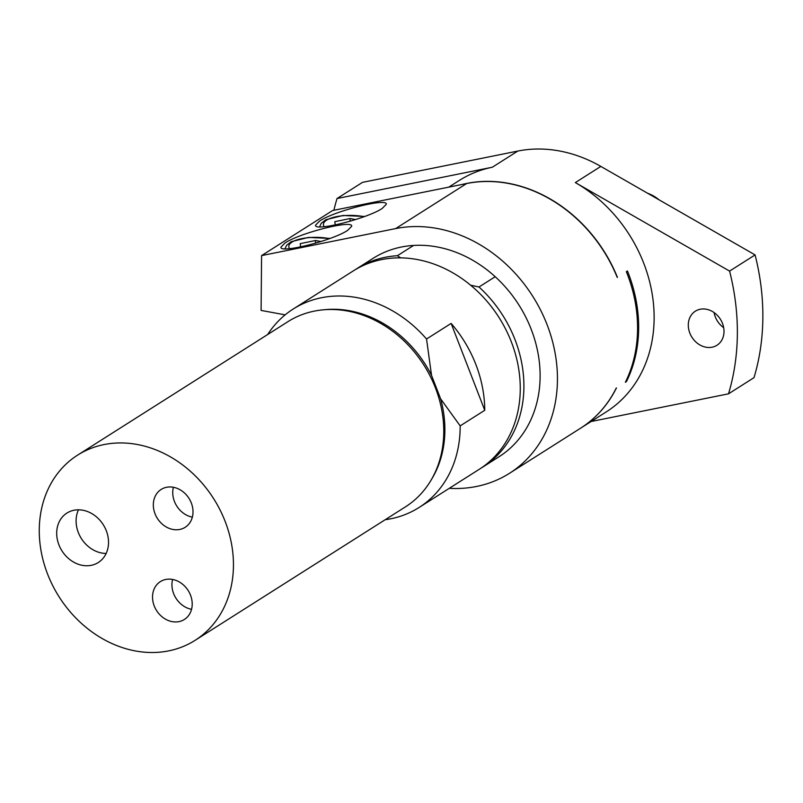 <?xml version="1.0" encoding="UTF-8"?>
<svg xmlns="http://www.w3.org/2000/svg" width="803" height="803" viewBox="0 0 803 803"><rect width="100%" height="100%" fill="white"/><g stroke="black" fill="none" stroke-linecap="round" stroke-linejoin="round"><path stroke-width="1.2" d="M659.143 199.867A37.209 31.056 -122.4 0 0 647.609 193.252M300.613 246.953L300.212 243.64L315.509 240.498L321.059 241.522M315.479 243.219L315.509 240.498M335.202 225.001L334.811 221.678L350.108 218.546L355.659 219.57M350.078 221.267L350.108 218.546M617.166 277.276L617.236 277.436A137.082 114.438 -122.4 0 0 466.643 183.536L332.593 210.537L261.577 255.605L395.628 228.594A137.082 114.438 57.6 0 1 542.888 314.836A137.082 114.438 57.6 0 1 509.534 473.278A137.082 114.438 57.6 0 1 449.268 488.324M495.2 276.714L478.989 287.002A117.499 98.086 57.6 0 1 482.834 467.035L499.034 456.746A117.499 98.086 -122.4 0 0 495.2 276.714A117.499 98.086 -122.4 0 0 413.595 245.437A117.499 98.086 -122.4 0 0 373.124 258.325L356.913 268.603A117.499 98.086 57.6 0 1 397.385 255.715L413.595 245.437M319.604 221.046C334.55 210.888 388.05 197.478 386.263 204.333L382.228 208.429C367.282 218.577 313.782 231.987 315.569 225.141L319.604 221.046M285.005 242.998C299.951 232.85 353.45 219.43 351.664 226.285L347.629 230.381C332.683 240.529 279.183 253.939 280.98 247.093L285.005 242.998M509.534 473.278L580.549 428.22A137.082 114.438 -122.4 0 0 616.272 388.05L616.453 387.929A137.082 114.438 -122.4 0 1 580.73 428.099A137.082 114.438 -122.4 0 1 580.639 428.16M285.145 314.856L261.095 310.42L261.577 255.605M625.376 382.268A137.082 114.438 -122.4 0 0 626.34 271.655L627.434 270.962A137.082 114.438 57.6 0 1 626.46 381.576L625.376 382.268M355.117 269.788A117.499 98.086 57.6 0 1 356.913 268.603M625.778 381.445L626.46 381.576M617.417 277.316A137.082 114.438 -122.4 0 0 462.97 184.268M580.73 428.099L606.225 411.929A137.082 114.438 -122.4 0 0 652.849 298.405A137.082 114.438 -122.4 0 0 575.339 182.582L729.586 271.093L755.081 254.912L600.835 166.412L575.339 182.582M517.815 151.064L492.319 167.235L337.029 198.532L362.524 182.351L517.815 151.064A137.082 114.438 57.6 0 1 600.835 166.412M492.319 167.235A137.082 114.438 -122.4 0 0 459.326 180.434L448.757 187.139M714.108 312.598A20.175 16.843 -122.4 0 0 723.684 327.684M705.988 347.217A20.175 16.843 57.6 0 1 689.195 331.248A20.175 16.843 57.6 0 1 695.338 311.193A20.175 16.843 57.6 0 1 720.371 319.203A20.175 16.843 57.6 0 1 716.959 345.26A20.175 16.843 57.6 0 1 705.988 347.217M591.118 421.515L728.512 393.831L754.007 377.651A231.083 192.901 -122.4 0 0 755.081 254.912M337.029 198.532A231.083 192.901 -122.4 0 0 333.887 210.286M728.512 393.831A231.083 192.901 -122.4 0 0 729.586 271.093M451.125 323.418L484.751 410.283A117.499 98.086 -122.4 0 0 451.125 323.418L426.544 339.017A117.499 98.086 -122.4 0 0 293.185 309.045A117.499 98.086 -122.4 0 0 267.65 334.53M400.717 257.863L397.385 255.715M478.989 287.002L470.608 285.195M482.834 467.035A117.499 98.086 57.6 0 1 480.997 468.159M385.169 519.722A117.499 98.086 -122.4 0 0 419.096 507.476L479.19 469.343A117.499 98.086 -122.4 0 0 517.564 362.775A117.499 98.086 -122.4 0 0 436.21 264.9A117.499 98.086 -122.4 0 0 353.28 270.912L293.185 309.045M484.751 410.283L460.169 425.881L440.626 398.82L431.522 375.322L426.544 339.017M419.096 507.476A117.499 98.086 -122.4 0 0 460.169 425.881M431.592 479.261A108.455 90.538 -122.4 0 0 440.626 398.82M431.522 375.322A108.455 90.538 -122.4 0 0 324.031 309.757M195.119 640.322L405.435 506.864A109.67 91.542 -122.4 0 0 411.377 502.688A109.67 91.542 -122.4 0 0 443.768 432.215A109.67 91.542 -122.4 0 0 390.218 329.471A109.67 91.542 -122.4 0 0 287.916 321.672L77.6 455.13A109.67 91.542 -122.4 0 0 59.061 596.78A109.67 91.542 -122.4 0 0 195.119 640.322A109.67 91.542 -122.4 0 0 233.452 565.673A109.67 91.542 -122.4 0 0 179.902 462.929A109.67 91.542 -122.4 0 0 77.6 455.13M82.368 565.352A29.279 24.441 57.6 0 1 58.007 542.176A29.279 24.441 57.6 0 1 66.92 513.067A29.279 24.441 57.6 0 1 103.246 524.7A29.279 24.441 57.6 0 1 98.297 562.512A29.279 24.441 57.6 0 1 82.368 565.352M172.183 621.642A22.414 18.71 57.6 0 1 153.534 603.906A22.414 18.71 57.6 0 1 160.359 581.623A22.414 18.71 57.6 0 1 188.163 590.516A22.414 18.71 57.6 0 1 184.369 619.474A22.414 18.71 57.6 0 1 172.183 621.642M172.986 529.468A22.414 18.71 57.6 0 1 154.337 511.732A22.414 18.71 57.6 0 1 161.162 489.439A22.414 18.71 57.6 0 1 188.966 498.342A22.414 18.71 57.6 0 1 185.182 527.29A22.414 18.71 57.6 0 1 172.986 529.468M192.349 517.142A22.414 18.71 57.6 0 1 173.398 487.28M191.546 609.316A22.414 18.71 57.6 0 1 172.595 579.455M106.157 553.448A29.279 24.441 57.6 0 1 101.78 553.036A29.279 24.441 57.6 0 1 78.473 509.815M289.662 248.669A27.412 9.245 -179.5 0 1 299.509 239.143A27.412 9.245 -179.5 0 1 329.561 238.621M324.261 226.717A27.412 9.245 -179.5 0 1 334.108 217.191A27.412 9.245 -179.5 0 1 364.15 216.669M395.628 228.594L466.643 183.536M330.083 238.421L308.422 237.427L291.238 241.683L286.631 245.276L284.975 248.83M364.682 216.469L343.022 215.475L325.827 219.731L321.23 223.324L319.574 226.878"/></g></svg>
